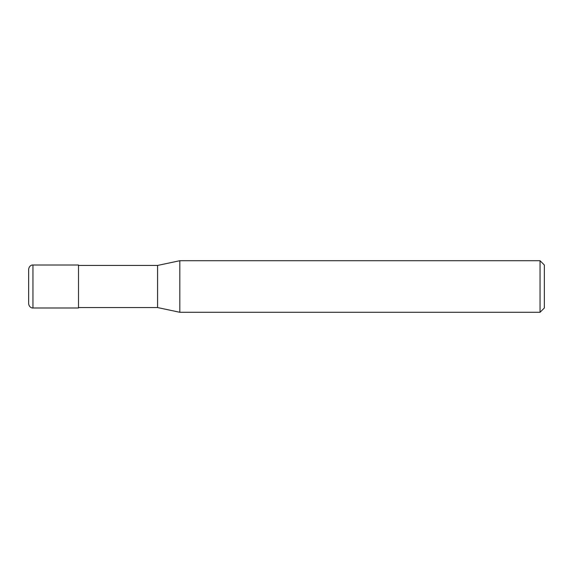 <?xml version="1.0" encoding="UTF-8"?>
<svg xmlns="http://www.w3.org/2000/svg" width="573" height="573" viewBox="0 0 573 573"><rect width="100%" height="100%" fill="white"/><g stroke="black" fill="none" stroke-linecap="round" stroke-linejoin="round"><path stroke-width="0.86" d="M32.948 307.988C32.503 308.202 29.144 307.687 28.65 303.69L28.65 269.31C29.144 265.313 32.503 264.798 32.948 265.013L78.501 265.013L78.501 307.988L32.948 307.988L32.948 265.013M540.053 312.285L540.053 260.715L544.35 265.013L544.35 307.988L540.053 312.285L179.815 312.285L157.575 307.558L78.501 307.558M157.575 307.558L157.575 265.442L179.815 260.715L540.053 260.715M78.501 265.442L157.575 265.442M179.815 312.285L179.815 260.715"/></g></svg>
